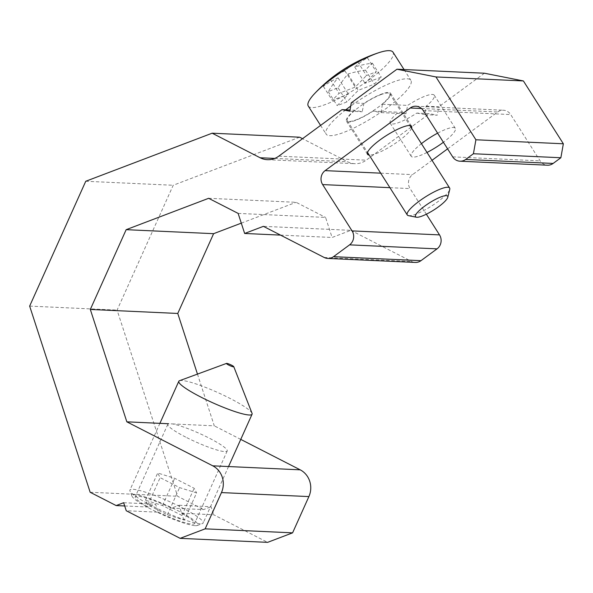 <?xml version="1.0" encoding="UTF-8"?>
<svg xmlns="http://www.w3.org/2000/svg" width="593" height="593" viewBox="0 0 593 593"><rect width="100%" height="100%" fill="white"/><g stroke="black" fill="none" stroke-linecap="round" stroke-linejoin="round"><path stroke-width="0.44" stroke-dasharray="2.96 2.22" d="M158.368 512.219A32.556 4.618 24.2 0 0 194.608 523.508A32.556 4.618 24.2 0 0 181.584 513.279L179.175 505.266L171.473 508.105A32.556 4.618 24.2 0 0 135.226 496.815A32.556 4.618 24.2 0 0 148.257 507.045L155.551 504.183L158.368 512.219L126.25 510.743M185.698 437.093A32.556 4.618 -155.8 0 1 167.819 424.291A32.556 4.618 -155.8 0 1 168.664 423.75L172.459 423.921A32.556 4.618 -155.8 0 1 206.772 436.893A32.556 4.618 -155.8 0 1 227.208 450.976A32.556 4.618 -155.8 0 1 185.698 437.093M416.812 113.078L424.862 114.634L426.1 106.243A26.107 5.708 147.6 0 0 434.269 95.228A26.107 5.708 147.6 0 0 407.665 105.398L405.916 113.767L398.377 112.233A26.107 5.708 147.6 0 0 390.209 123.248A26.107 5.708 147.6 0 0 416.812 113.078L429.451 113.656L366.237 160.169A20.08 18.709 92.6 0 1 354.807 163.69A20.08 18.709 92.6 0 1 347.572 161.763L302.534 138.695M181.584 513.279L213.695 514.754L267.599 542.358M179.175 505.266L211.086 506.726L213.695 514.754M171.473 508.105L203.584 509.572L211.086 506.726M172.459 423.921L214.281 425.833L197.469 374.101M280.526 235.11L332.095 237.474L350.834 230.343L263.396 226.341M238.127 213.398L325.572 217.409L332.095 237.474M208.647 198.307L296.092 202.309L325.572 217.409M354.651 110.231A26.107 5.708 147.6 0 0 346.482 121.246A26.107 5.708 147.6 0 0 373.086 111.076L381.143 112.633L382.374 104.242A26.107 5.708 147.6 0 0 390.542 93.227A26.107 5.708 147.6 0 0 363.939 103.397L362.197 111.766L354.651 110.231L350.018 110.016M411.564 128.162A26.107 5.708 -32.4 0 1 392.603 145.122A26.107 5.708 -32.4 0 1 369.202 155.099M427.012 152.453A26.107 5.708 -32.4 0 1 411.231 156.315A26.107 5.708 -32.4 0 1 419.399 145.307A26.107 5.708 -32.4 0 1 421.423 143.669M437.612 133.158A26.107 5.708 -32.4 0 1 453.386 127.502A26.107 5.708 -32.4 0 1 455.291 128.303A26.107 5.708 -32.4 0 1 443.401 142.253M373.086 111.076L398.377 112.233M424.862 114.634L437.249 115.198L429.451 113.656M381.143 112.633L405.916 113.767M426.1 106.243L438.738 106.822L437.249 115.198M382.374 104.242L407.665 105.398M350.834 230.343L411.631 261.476A10.044 9.355 -87.4 0 0 415.248 262.44M241.292 223.146L296.092 202.309M240.758 439.391L214.281 425.833M299.606 137.198L173.2 185.268L117.095 310.109L177.603 496.267L203.584 509.572M484.407 73.221L438.738 106.822M447.596 148.85L497.69 111.988A10.044 9.355 92.6 0 1 503.413 110.231A10.044 9.355 92.6 0 1 510.692 114.568L540.134 160.866A10.044 9.355 -87.4 0 0 547.413 165.202M426.352 214.199L410.074 188.596A10.044 9.355 92.6 0 1 412.558 174.631L432.008 160.318M351.293 102.819L363.939 103.397M349.803 111.195L362.197 111.766M85.755 181.265L173.2 185.268M29.65 306.099L117.095 310.109M90.158 492.264L177.603 496.267M124.693 505.962L148.257 507.045M123.641 502.716L155.551 504.183M200.241 523.789A40.161 5.7 -155.8 0 1 160.555 510.062A40.161 5.7 -155.8 0 1 129.956 490.989A40.161 5.7 -155.8 0 1 129.919 490.07A40.161 5.7 -155.8 0 1 168.886 501.337A40.161 5.7 -155.8 0 1 203.184 522.996A40.161 5.7 -155.8 0 1 202.472 523.575A40.161 5.7 -155.8 0 1 200.241 523.789M195.238 525.687A36.143 5.129 24.2 0 0 197.247 525.494A36.143 5.129 24.2 0 0 167.026 505.481A36.143 5.129 24.2 0 0 131.987 496.171A36.143 5.129 24.2 0 0 159.524 513.33A36.143 5.129 24.2 0 0 195.238 525.687M179.523 380.706A40.161 5.7 -155.8 0 1 217.779 392.544A40.161 5.7 -155.8 0 1 252.032 413.291M184.371 520.12L181.932 515.473L162.482 505.518L145.47 500.203L147.909 504.843L167.359 514.806L184.371 520.12L196.594 492.924L179.583 487.609L160.132 477.647L157.694 473.006L174.705 478.314L194.156 488.276L196.594 492.924M181.932 515.473L194.156 488.276M167.359 514.806L179.583 487.609M147.909 504.843L160.132 477.647M145.47 500.203L157.694 473.006M162.482 505.518L174.705 478.314M408.458 215.652A25.099 5.485 147.6 0 0 431.393 206.119A25.099 5.485 147.6 0 0 449.746 189.404M380.713 94.695A25.099 5.485 -32.4 0 1 389.697 93.768A25.099 5.485 -32.4 0 1 371.455 111.869A25.099 5.485 -32.4 0 1 347.328 120.705A25.099 5.485 -32.4 0 1 357.32 108.393A25.099 5.485 -32.4 0 1 380.713 94.695M357.594 61.613A153.476 101.573 -111 0 0 344.889 70.826A153.476 110.053 44.2 0 0 330.212 79.366A150.652 99.706 -111 0 0 323.378 86.385A153.476 110.053 -135.8 0 1 338.054 77.846A153.476 101.573 -111 0 0 328.307 91.707A150.652 108.03 -135.8 0 1 338.143 87.92A153.476 101.573 69 0 1 347.891 74.066A153.476 110.053 -135.8 0 1 365.533 70.174A150.652 99.706 69 0 1 372.36 63.147A153.476 110.053 44.2 0 0 354.725 67.039A153.476 101.573 69 0 1 367.43 57.832A150.652 108.03 44.2 0 0 357.594 61.613L366.467 75.563L376.296 71.775L365.073 83.309L381.232 77.097L374.398 84.117L358.239 90.336L347.009 101.87L337.18 105.65L348.402 94.117L332.243 100.336L339.077 93.316L355.237 87.097L366.467 75.563M367.43 57.832L376.296 71.775M344.889 70.826L355.237 87.097M330.212 79.366L339.077 93.316M323.378 86.385L332.243 100.336M338.054 77.846L348.402 94.117M328.307 91.707L337.18 105.65M338.143 87.92L347.009 101.87M354.725 67.039L365.073 83.309M372.36 63.147L381.232 77.097M365.533 70.174L374.398 84.117M347.891 74.066L358.239 90.336M345.786 109.824A50.205 10.978 147.6 0 0 326.15 134.174A50.205 10.978 147.6 0 0 374.405 116.495A50.205 10.978 147.6 0 0 410.875 80.3A50.205 10.978 147.6 0 0 392.922 82.16A50.205 10.978 147.6 0 0 350.715 106.095M308.271 106.058A50.205 10.978 147.6 0 0 334.852 100.469A50.205 10.978 147.6 0 0 393.003 52.184M274.737 158.427L347.572 161.763M278.792 156.159L366.237 160.169M324.186 257.473L411.631 261.476M389.912 187.67L410.074 188.596M380.691 173.171L412.558 174.631M421.497 108.504L497.69 111.988M423.246 110.557L510.692 114.568M452.689 156.863L540.134 160.866M167.819 424.291L135.226 496.815M227.208 450.976L194.608 523.508M411.572 126.302L390.542 93.227M367.512 154.313L346.482 121.246M455.291 128.303L434.269 95.228M411.231 156.315L390.209 123.248M415.967 106.221L503.413 110.231M267.361 159.687L354.807 163.69M197.247 525.494L202.472 523.575M131.987 496.171L129.956 490.989M159.902 423.343L129.919 490.07M228.55 466.55L203.184 522.996M347.328 120.705L367.519 152.453M389.697 93.768L409.882 125.516M320.583 125.419L326.15 134.174M404.041 69.544L410.875 80.3"/><path stroke-width="0.89" d="M302.534 138.695L299.606 137.198L212.161 133.195L260.127 157.76A20.08 18.709 -87.4 0 0 267.361 159.687A20.08 18.709 -87.4 0 0 278.792 156.159L342.005 109.653L350.018 110.016M342.005 109.653L349.803 111.195L351.293 102.819L396.962 69.218L435.951 76.942L475.905 139.778L473.422 153.743L465.683 159.435A10.044 9.355 92.6 0 1 459.968 161.2A10.044 9.355 92.6 0 1 452.689 156.863L423.246 110.557A10.044 9.355 -87.4 0 0 415.967 106.221A10.044 9.355 -87.4 0 0 410.252 107.985L325.112 170.628A10.044 9.355 -87.4 0 0 322.629 184.586L352.072 230.892A10.044 9.355 92.6 0 1 349.588 244.85L333.518 256.673A10.044 9.355 92.6 0 1 327.803 258.437A10.044 9.355 92.6 0 1 324.186 257.473L263.396 226.341L244.65 233.472L238.127 213.398L208.647 198.307L126.168 229.669L90.314 309.45L126.835 421.831L212.754 465.824A20.08 18.709 92.6 0 1 221.448 492.583L205.148 528.845L180.153 538.348L267.599 542.358L292.594 532.848L308.894 496.586A20.08 18.709 -87.4 0 0 300.191 469.826L240.758 439.391M180.153 538.348L126.25 510.743L123.641 502.716L116.146 505.57L90.158 492.264L29.65 306.099L85.755 181.265L212.161 133.195M197.469 374.101L177.759 313.452L213.606 233.679L241.292 223.146M90.314 309.45L177.759 313.452M126.835 421.831L168.664 423.75M244.65 233.472L280.526 235.11M369.202 155.099A26.107 5.708 -32.4 0 1 367.512 154.313A26.107 5.708 -32.4 0 1 375.68 143.298A26.107 5.708 -32.4 0 1 409.667 125.501A26.107 5.708 -32.4 0 1 411.572 126.302A26.107 5.708 -32.4 0 1 411.564 128.162M421.423 143.669A26.107 5.708 -32.4 0 1 437.612 133.158M443.401 142.253A26.107 5.708 -32.4 0 1 427.012 152.453M327.803 258.437L415.248 262.44A10.044 9.355 -87.4 0 0 420.963 260.683L437.034 248.86A10.044 9.355 -87.4 0 0 439.517 234.895L426.352 214.199M459.968 161.2L547.413 165.202A10.044 9.355 -87.4 0 0 553.128 163.438L560.867 157.745L563.35 143.78L523.397 80.945L484.407 73.221L396.962 69.218M432.008 160.318L447.596 148.85M473.422 153.743L560.867 157.745M475.905 139.778L563.35 143.78M435.951 76.942L523.397 80.945M116.146 505.57L124.693 505.962M205.148 528.845L292.594 532.848M126.168 229.669L213.606 233.679M233.768 366.667L252.032 413.291A40.161 5.7 -155.8 0 1 252.077 414.21A40.161 5.7 -155.8 0 1 249.134 414.996A40.161 5.7 -155.8 0 1 206.861 400.045A40.161 5.7 -155.8 0 1 178.804 381.284A40.161 5.7 -155.8 0 1 179.523 380.706L226.519 363.405A4.018 0.571 -155.8 0 1 230.343 364.591A4.018 0.571 -155.8 0 1 233.768 366.667A4.018 0.571 -155.8 0 1 233.479 366.837A4.018 0.571 -155.8 0 1 228.994 365.214A4.018 0.571 -155.8 0 1 226.519 363.405M440.873 196.92A19.08 4.173 -32.4 0 1 447.789 197.261A19.08 4.173 -32.4 0 1 433.839 209.974A19.08 4.173 -32.4 0 1 416.412 217.216A19.08 4.173 -32.4 0 1 421.586 208.543A19.08 4.173 -32.4 0 1 440.873 196.92M447.789 197.261L449.746 189.404A25.099 5.485 147.6 0 0 449.627 188.025A25.099 5.485 147.6 0 0 440.651 188.952A25.099 5.485 147.6 0 0 417.25 202.65A25.099 5.485 147.6 0 0 407.265 214.962A25.099 5.485 147.6 0 0 408.458 215.652L416.412 217.216M350.715 106.095A50.205 10.978 147.6 0 0 345.786 109.824M404.041 69.544L393.003 52.184A50.205 10.978 147.6 0 0 379.09 52.607A50.205 10.978 147.6 0 0 375.043 54.052A50.205 10.978 147.6 0 0 314.557 93.642A50.205 10.978 147.6 0 0 308.271 106.058L320.583 125.419M260.127 157.76L274.737 158.427M333.518 256.673L420.963 260.683M349.588 244.85L437.034 248.86M352.072 230.892L439.517 234.895M322.629 184.586L389.912 187.67M325.112 170.628L380.691 173.171M410.252 107.985L421.497 108.504M465.683 159.435L553.128 163.438M221.448 492.583L308.894 496.586M212.754 465.824L300.191 469.826M178.804 381.284L159.902 423.343M252.077 414.21L228.55 466.55M367.519 152.453L407.265 214.962M409.882 125.516L449.627 188.025M379.09 52.607A153.631 153.631 0 0 0 314.557 93.642"/></g></svg>

